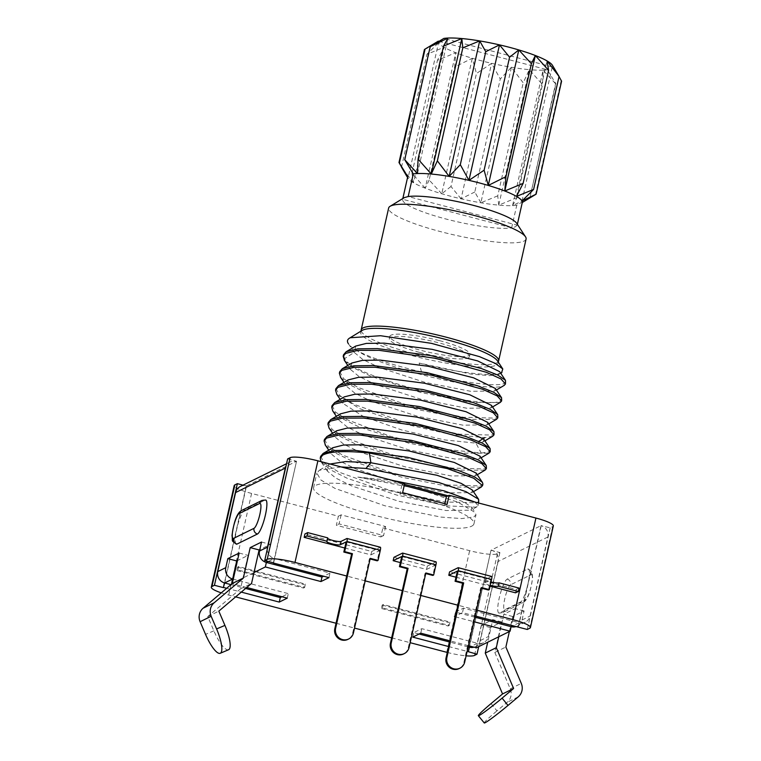 <?xml version="1.0" encoding="UTF-8"?>
<svg xmlns="http://www.w3.org/2000/svg" width="761" height="761" viewBox="0 0 761 761"><rect width="100%" height="100%" fill="white"/><g stroke="black" fill="none" stroke-linecap="round" stroke-linejoin="round"><path stroke-width="0.57" stroke-dasharray="3.81 2.85" d="M329.104 428.129L338.322 435.568L355.625 444.034L405.175 460.148L455.354 470.146L484.947 470.184M486.726 467.13L484.538 468.947L452.11 468.101L396.319 456.115L346.379 438.165L332.243 429.537L328.267 422.536M481.066 487.154L451.644 487.097L401.58 477.157L352.276 461.176L335.002 452.824L325.499 445.366M324.452 439.458L328.476 446.498L342.621 455.126L392.495 473.047L448.162 485.014L480.724 485.889L482.902 484.063M332.719 410.902L341.641 418.331L358.821 426.845L408.514 443.092L458.997 453.185L488.838 453.214M472.353 490.036L471.763 492.662L447.411 492.89L401.447 483.825L355.549 468.833L339.825 461.071L331.33 454.022L332.766 447.753M476.177 473.104L475.596 475.73L451.216 475.948L405.242 466.883L359.335 451.882L343.63 444.129L335.135 437.08L336.6 430.812M480.001 456.181L479.42 458.797L455.059 459.026L409.104 449.96L363.178 434.959L347.435 427.178L338.949 420.148L340.443 413.86M483.815 439.249L483.254 441.856L475.92 443.13L478.726 441.409M492.709 436.253L484.719 437.67L450.331 434.379L402.883 423.611L359.791 408.686L336.876 394.455M340.157 399.335L342.84 403.311L363.007 416.286L401.684 429.955L444.519 439.915L475.92 443.13L481.247 453.071L442.683 449.019L390.412 436.338L347.216 419.72L335.363 411.948L332.081 405.584M481.247 453.071L488.353 452.015L490.541 450.189M320.628 456.4L324.662 463.43L338.807 472.067L388.681 489.989L444.348 501.956L476.9 502.821L479.088 501.004M474.893 502.032L478.041 505.637L475.929 507.149L447.068 505.865L396.652 495.04L347.349 478.346L330.35 469.765L320.98 461.632M404.5 484.338L357.813 477.099L392.857 480.495M330.055 464.01L328.742 464.676L327.306 471.059L335.867 478.136L352.105 486.117L399.087 501.366L446.155 510.545L471.202 510.184L471.83 507.406L464.267 502.193L448.096 495.801M357.813 477.099L411.787 487.554M421.604 490.132L457.932 502.203L475.359 512.638L475.958 514.874L473.713 517.004L461.699 518.574L440.942 517.08L385.114 505.846L335.106 488.457L320.923 480.02L316.861 473.142L319.278 470.279L341.232 466.95M471.639 526.193A82.188 13.822 -167.3 0 0 473.951 523.815A82.188 13.822 -167.3 0 0 405.014 494.184A82.188 13.822 -167.3 0 0 315.891 485.309A82.188 13.822 -167.3 0 0 313.589 487.677A82.188 13.822 -167.3 0 0 382.517 517.309A82.188 13.822 -167.3 0 0 471.639 526.193M404.224 485.566L401.903 484.957L404.662 483.596M287.629 458.921L296.533 461.261L274.369 558.498L329.998 573.1L323.653 576.22M240.352 486.46A9.389 9.065 -116.2 0 1 246.535 485.86L243.025 485.147M338.369 516.215L341.128 514.855L385.627 526.536L382.869 527.896L380.833 536.933L336.333 525.252L338.369 516.215L251.596 493.442A23.486 3.948 12.7 0 1 234.207 485.556M382.869 527.896L469.642 550.679A23.486 3.948 12.7 0 0 497.418 553.799L499.901 552.572L491.007 550.241L469.394 647.211M547.863 537.009L498.141 561.475A9.389 9.065 -116.2 0 0 491.283 550.098L541.004 525.642L519.116 622.745A9.389 9.065 63.8 0 0 530.056 616.049L547.863 537.009A9.389 9.065 63.8 0 0 541.004 525.642L550.174 527.839L552.667 526.612A23.486 3.948 12.7 0 0 553.323 525.937M476.424 610.065L457.922 605.214M420.795 595.463L402.303 590.612M365.175 580.862L346.674 576.01M344.743 547.996L370.93 554.874L371.691 551.478L304.942 533.965M400.362 562.598L426.55 569.466L427.311 566.079L393.941 557.318M515.549 592.829L516.31 589.442L449.561 571.92M455.991 577.199L490.065 586.141M516.31 589.442L519.078 588.082M490.236 585.352A7.049 1.189 12.7 0 1 484.738 582.916L485.508 579.53A7.049 1.189 -167.3 0 1 485.699 579.321L491.501 576.467L458.132 567.706M485.508 579.53A7.049 1.189 -167.3 0 0 490.997 581.965M484.738 582.916A7.049 1.189 12.7 0 1 484.938 582.707L490.74 579.853L488.448 590.022M481.494 587.568L480.657 587.977L463.868 662.498A9.389 9.065 -116.2 0 1 459.111 668.586M480.657 587.977L481.361 588.158M457.361 571.092L490.74 579.853M371.691 551.478L380.253 547.264L346.883 538.512M370.93 554.874L379.492 550.66L377.199 560.819M327.725 537.856A7.049 1.189 -167.3 0 0 327.534 538.065A7.049 1.189 -167.3 0 0 327.62 538.331M346.112 541.899L379.492 550.66M370.246 558.365L369.408 558.774L352.619 633.295A9.389 9.065 -116.2 0 1 347.863 639.392M369.408 558.774L370.112 558.955M427.311 566.079L435.882 561.865L402.502 553.104M426.55 569.466L435.111 565.252L432.828 575.421M425.865 572.966L425.038 573.375L408.238 647.896A9.389 9.065 -116.2 0 1 403.492 653.994M425.038 573.375L425.732 573.556M401.741 556.5L435.111 565.252M402.626 492.633L399.867 493.994L444.367 505.675L444.805 503.706M401.903 484.957L399.867 493.994M447.126 504.315L444.367 505.675M475.092 615.972L462.479 612.662L455.468 616.106M455.306 616.819L473.808 621.68M468.395 645.68L449.894 640.829M448.61 646.536L467.111 651.387M447.278 652.434A23.486 3.948 -167.3 0 0 466.103 655.83M221.27 592.857A23.486 3.948 -167.3 0 0 228.69 595.064L235.644 596.89M336.029 623.24L354.531 628.091M391.658 637.842L410.15 642.693M226.673 588.282L241.285 592.115M246.735 587.502L232.124 583.668M232.362 583.183L254.012 572.529M296.533 461.261L273.627 562.883M273.399 562.817L274.369 558.498A9.389 9.065 63.8 0 1 267.273 549.242M224.647 582.964L246.535 485.86L296.248 461.394A9.389 9.065 63.8 0 0 286.012 466.103M236.348 544.163A17.617 3.539 104.7 0 1 237.023 527.706A17.617 3.539 104.7 0 1 244.642 510.193L265.075 500.139A17.617 3.539 104.7 0 1 265.361 500.034A17.617 3.539 104.7 0 1 265.732 500.034M246.26 485.994L224.419 582.897M237.879 569.97L238.65 566.584L305.399 584.106L304.628 587.492L237.879 569.97L236.776 570.512L303.525 588.034L304.295 584.648L305.399 584.106M382.507 607.934L383.268 604.538L450.017 622.06L449.256 625.447L382.507 607.934L381.404 608.477L448.153 625.999L448.914 622.612L450.017 622.06M383.268 604.538L382.165 605.09L381.404 608.477M449.256 625.447L448.153 625.999M382.165 605.09L448.914 622.612M238.65 566.584L237.546 567.126L236.776 570.512M304.628 587.492L303.525 588.034M237.546 567.126L304.295 584.648M380.833 536.933L383.592 535.573L339.092 523.891L336.333 525.252M385.627 526.536L383.592 535.573M341.128 514.855L339.092 523.891M499.901 552.572L478.707 646.641M491.007 550.241L468.101 651.863M498.141 561.475L480.334 640.515A9.389 9.065 -116.2 0 1 474.084 647.173M419.092 634.008L413.775 632.61L421.784 628.662L477.404 643.264A9.389 9.065 63.8 0 0 488.343 636.567L490.379 627.54L501.699 621.965L494.831 652.453L505.884 647.012M509.366 631.554L512.752 616.524L524.082 610.95L522.046 619.987A9.389 9.065 -116.2 0 1 515.787 626.655M528.277 568.952A17.617 3.539 -75.3 0 1 527.754 584.809A17.617 3.539 -75.3 0 1 520.296 602.741A17.617 3.539 -75.3 0 1 519.991 602.921L499.549 612.986A17.617 3.539 -75.3 0 1 498.893 613.081A17.617 3.539 -75.3 0 1 499.425 597.223A17.617 3.539 -75.3 0 1 506.883 579.292A17.617 3.539 -75.3 0 1 507.187 579.111L527.63 569.047A17.617 3.539 -75.3 0 1 528.277 568.952C534.136 573.556 531.52 570.493 532.614 577.58C530.579 592.933 527.154 600.4 523.083 602.626A4.699 4.528 63.8 0 0 525.461 599.573L505.019 609.637A12.918 2.597 104.7 0 1 504.686 599.154A12.918 2.597 104.7 0 1 510.393 584.933A12.918 2.597 104.7 0 1 510.621 584.79L531.054 574.736A4.699 4.528 63.8 0 0 527.63 569.047M541.28 525.499L518.374 627.121M474.826 617.161L455.478 612.082L463.497 608.144L519.116 622.745L518.098 627.254M550.174 527.839L527.278 629.461M463.497 608.144L462.479 612.662M524.082 610.95L515.178 608.619L511.107 626.683M498.759 636.776L503.849 614.194L515.178 608.619M454.46 616.6L455.478 612.082M512.752 616.524L503.849 614.194M494.831 652.453L510.241 688.838A11.738 11.329 -116.2 0 1 507.168 702.308L496.962 710.869L491.054 703.592M501.699 621.965L492.805 619.625L487.715 642.208M484.253 722.95A23.486 1.417 140.9 0 1 496.962 710.869M490.379 627.54L481.475 625.2L492.805 619.625M476.386 647.782L481.475 625.2M468.129 646.879L449.627 642.018M420.766 633.181L421.784 628.662M412.757 637.119L413.775 632.61M230.992 584.629L245.594 588.462M232.657 579.026L288.286 593.628L281.941 596.738M228.576 649.742A23.486 6.145 67 0 1 213.879 630.84L207.763 616.562L240.514 588.852L248.057 555.387L237.451 560.6M287.268 598.136L288.286 593.628M239.154 553.047L248.057 555.387M207.763 616.562L218.816 611.131M240.514 588.852L251.558 583.411M261.527 542.041L270.431 544.372L259.824 549.594M266.36 562.436L270.431 544.372M328.971 577.618L329.998 573.1M342.84 403.311L344.286 396.881M487.687 422.355L487.116 424.876L462.992 425.18L417.133 416.181L371.121 401.209L354.997 393.266L346.664 386.379L348.091 379.948M491.511 405.413L490.921 407.934L466.788 408.238L420.919 399.24L374.935 384.267L358.802 376.334L350.479 369.427L351.877 363.016M495.325 388.462L494.717 391.002L470.64 391.306L424.866 382.336L378.93 367.401L362.769 359.487L354.236 352.4L344.59 358.621C353.836 377.875 484.957 409.894 499.796 401.209L501.994 399.382M335.905 388.652L339.929 395.682L354.074 404.319L403.948 422.241L459.615 434.208L492.167 435.083L494.355 433.256M339.72 371.71L343.744 378.75L357.889 387.378L407.763 405.299L463.43 417.266L495.982 418.141L498.17 416.315M344.533 360.59L353.884 368.01L371.083 376.353L420.472 392.4L470.945 402.417L500.12 402.483M344.59 358.621L343.534 354.778M505.913 381.955L503.744 383.706C495.687 386.969 458.816 382.212 421.508 371.92L419.14 363.054L471.04 374.108L489.504 375.63L499.026 374.288L499.625 371.634M355.71 346.074L354.226 352.41M354.217 352.41L348.414 343.772C349.822 345.846 352.657 348.129 356.938 350.621C387.349 370.55 490.645 392.933 503.259 385.817L503.963 385.523M497.551 360.961A70.45 11.853 12.7 0 1 496.143 365.194A70.45 11.853 12.7 0 1 413.955 356.119A70.45 11.853 12.7 0 1 362.112 330.436M419.14 363.054C454.136 372.291 492.177 376.923 500.89 373.052L501.547 372.757M421.508 371.92A82.188 13.822 12.7 0 1 356.938 350.621M496.353 419.397L466.921 419.349L416.876 409.408L367.573 393.437L350.298 385.095L340.776 377.627M419.72 352.429A41.094 6.916 -167.3 0 0 469.48 356.7A41.094 6.916 -167.3 0 0 439.059 342.916A41.094 6.916 -167.3 0 0 389.299 338.635A41.094 6.916 -167.3 0 0 419.72 352.429M439.563 340.652A41.094 6.916 12.7 0 1 469.994 354.445A41.094 6.916 12.7 0 1 420.234 350.165A41.094 6.916 12.7 0 1 389.813 336.372A41.094 6.916 12.7 0 1 439.563 340.652M361.209 330.987A70.45 11.853 -167.3 0 0 423.249 356.034A70.45 11.853 -167.3 0 0 496.648 362.93A70.45 11.853 -167.3 0 0 498.132 361.846M526.089 239.021A70.45 11.853 12.7 0 1 524.11 241.056A70.45 11.853 12.7 0 1 440.79 231.686A70.45 11.853 12.7 0 1 388.643 208.048M517.166 225.151L515.482 226.759L511.639 227.862L402.674 199.268A58.711 9.874 -167.3 0 0 402.636 199.334A58.711 9.874 -167.3 0 0 446.098 219.044A58.711 9.874 -167.3 0 0 511.649 227.91M517.176 225.189A58.711 9.874 -167.3 0 0 517.185 225.151A58.711 9.874 -167.3 0 0 516.709 223.315M404.367 197.594L402.674 199.268L402.854 198.497M517.366 224.324L517.185 225.151L408.191 196.547M438.973 41.332L547.292 69.755L555.654 83.368L529.979 197.318L516.757 205.251L511.639 227.862M516.757 205.251A58.711 9.874 12.7 0 1 512.562 205.632A58.711 9.874 12.7 0 1 498.75 205.147A58.711 9.874 12.7 0 1 480.866 202.778A58.711 9.874 12.7 0 1 461.071 198.821A58.711 9.874 12.7 0 1 451.206 196.386A58.711 9.874 12.7 0 1 441.751 193.751A58.711 9.874 12.7 0 1 425.237 188.176A58.711 9.874 12.7 0 1 413.527 182.773A58.711 9.874 12.7 0 1 408.21 178.512A58.711 9.874 12.7 0 1 408.02 178.198A58.711 9.874 12.7 0 1 407.734 176.723M530.369 197.004L512.562 205.632L543.097 70.136L555.834 84.005L529.979 197.318M555.654 83.368L555.834 84.005M512.562 205.632L517.042 197.584L542.507 84.585L529.285 69.651L523.207 82.844L511.402 67.282L500.262 78.992L491.606 63.325L476.453 73.503L472.286 58.255L454.631 67.016L455.772 52.68L437.442 60.338L444.063 47.277L426.959 54.259L438.555 42.702A58.711 9.874 12.7 0 1 438.288 41.151M547.292 69.755A58.711 9.874 12.7 0 1 543.097 70.136L542.507 84.585M517.042 197.584L498.75 205.147L529.285 69.651A58.711 9.874 12.7 0 1 511.402 67.282A58.711 9.874 12.7 0 1 491.606 63.325A58.711 9.874 12.7 0 1 481.742 60.89A58.711 9.874 12.7 0 1 472.286 58.255A58.711 9.874 12.7 0 1 455.772 52.68A58.711 9.874 12.7 0 1 444.063 47.277A58.711 9.874 12.7 0 1 438.555 42.702L408.02 178.198L407.554 177.503L408.21 178.512M498.75 205.147L497.742 195.843L523.207 82.844M497.742 195.843L480.866 202.778L511.402 67.282M480.866 202.778L474.797 191.991L500.262 78.992M474.797 191.991L461.071 198.821L491.606 63.325M461.071 198.821L450.988 186.493L476.453 73.503M450.988 186.493L441.751 193.751L472.286 58.255M441.751 193.751L429.166 180.015L454.631 67.016M429.166 180.015L425.237 188.176L455.772 52.68M425.237 188.176L411.986 173.327L437.442 60.338M411.986 173.327L413.527 182.773L444.063 47.277M401.513 167.173L426.959 54.259M413.527 182.773L401.494 167.249M408.02 178.198L407.563 177.475M424.438 49.522L438.555 42.702M543.097 70.136A58.711 9.874 12.7 0 1 529.285 69.651M517.157 225.189L522.274 202.54M535.497 194.597L561.18 80.647L552.809 67.044L443.815 38.431M430.593 46.364L404.909 160.324M417.466 173.546L448.001 38.05M516.5 196.405L547.035 60.909M522.008 200.99L552.543 65.494A58.711 9.874 12.7 0 1 552.809 67.044M553.466 66.873L559.05 76.519M561.18 80.647L561.589 81.18M485.699 579.321L484.938 582.707M463.868 662.498L464.695 662.089M352.619 633.295L353.446 632.886M408.238 647.896L409.076 647.487M529.761 628.234L552.667 526.612M241.551 510.498A4.699 4.528 -116.2 0 1 244.642 510.193M265.075 500.139A4.699 4.528 63.8 0 0 261.984 500.434M251.596 493.442L228.69 595.064M446.745 652.301L469.642 550.679M497.418 553.799L474.512 655.421M480.334 640.515L488.343 636.567M522.046 619.987L530.056 616.049M507.187 579.111A4.699 4.528 -116.2 0 1 510.621 584.79M505.019 609.637A4.699 4.528 -116.2 0 1 499.549 612.986M519.991 602.921A4.699 4.528 63.8 0 0 523.083 602.626L502.64 612.681L498.893 613.081M531.054 574.736A12.918 2.597 104.7 0 1 531.397 585.219A12.918 2.597 104.7 0 1 525.68 599.44A12.918 2.597 104.7 0 1 525.461 599.573M519.116 622.745L512.781 625.865M510.241 688.838L521.285 683.397M518.222 696.876L507.168 702.308M477.404 643.264L471.069 646.384M213.879 630.84L205.537 634.379M268.31 561.485L274.369 558.498M481.085 457.808L479.42 458.797M332.538 433.228L335.135 437.08M477.271 474.731L475.596 475.73M328.723 450.151L331.32 454.022M473.456 491.663L471.763 492.662M338.949 420.148L336.352 416.296M483.254 441.856L484.909 440.876M323.758 453.099L323.159 453.451M327.63 436.129L326.992 436.51M485.889 464.942L486.212 465.418M331.482 419.178L330.835 419.558M489.694 447.991L490.036 448.495M477.195 506.626L471.202 510.184M327.306 471.059L321.313 462.155M328.742 464.676L319.325 470.26M471.83 507.406L475.359 512.648M473.951 523.815L475.958 514.874M478.041 505.637L478.631 503.011M313.589 487.677L316.861 473.142M326.764 541.452L327.534 538.065M525.299 622.137L517.29 626.075M483.587 642.665L475.577 646.603M286.545 463.734L290.074 461.994M492.557 406.964L490.921 407.934M343.982 382.383L346.664 386.379M488.743 423.915L487.116 424.876M350.479 369.427L347.796 365.442M494.717 391.002L496.372 390.022M354.274 352.457L348.957 344.552M499.007 374.269L500.719 373.251M469.994 354.445L469.48 356.7M389.813 336.372L389.299 338.635M402.636 199.334L402.826 198.507"/><path stroke-width="1.14" d="M488.838 453.214L490.189 451.758L485.737 446.726L471.116 440.048L420.386 426.093L363.653 418.074L342.697 418.122L330.36 421.156L327.915 424.086L329.104 428.129M327.915 424.086L328.267 422.536L330.816 419.539L342.46 416.609L362.093 416.4L415.268 423.42L465.722 436.443L482.246 443.045L490.084 448.495L490.189 451.758M325.499 445.366L324.1 441.028L326.536 438.098L338.883 435.064L359.991 435.016L416.552 443.026L467.311 456.99L481.894 463.649L486.365 468.7L484.947 470.184M486.365 468.7L486.26 465.428L478.403 459.967L461.851 453.356L411.378 440.343L358.203 433.332L338.597 433.551L326.983 436.491L324.452 439.458L324.11 440.952M482.902 484.063L482.436 482.35L474.55 476.89L457.979 470.279L407.487 457.266L354.331 450.265L334.735 450.493L323.149 453.432L320.628 456.4L320.238 458.16L322.683 455.164C329.808 451.302 345.389 450.598 369.427 453.052L447.145 468.529L473.751 478.241L482.55 485.642L481.066 487.154M478.631 503.011L478.612 499.273L465.932 491.635L438.774 482.484L365.965 468.434L370.873 462.736L436.776 475.225L461.156 483.359L472.353 490.036L478.583 499.283M323.159 453.451L332.766 447.753L343.401 445.033L361.018 444.776L408.933 450.931L454.307 462.46L476.177 473.104L482.388 482.35M326.992 436.51L336.6 430.812L347.197 428.091L364.9 427.844L412.814 434.008L458.189 445.537L480.001 456.181L486.212 465.418M330.835 419.558L340.443 413.86L350.992 411.159L368.79 410.911L416.705 417.085L462.051 428.624L483.815 439.249L490.036 448.495M478.726 441.409L484.719 437.67M336.352 416.296L332.719 410.902L331.729 407.145L334.174 404.224L346.512 401.19L367.62 401.142L424.181 409.152L474.95 423.116L489.532 429.775L494.003 434.826L492.709 436.253M331.739 407.145L332.081 405.584L334.697 402.559L346.417 399.658L366.098 399.468L419.311 406.526L469.689 419.558L486.155 426.15L493.927 431.592L494.003 434.826M320.98 461.632L320.238 458.16M392.857 480.495L444.158 490.874L474.893 502.032M369.427 453.052L370.873 462.736L345.713 461.566L330.055 464.01M448.096 495.801L404.5 484.338M411.787 487.554L421.604 490.132M341.232 466.95L365.965 468.434M475.092 615.972L527.278 629.461L529.761 628.234A23.486 3.948 -167.3 0 0 530.417 627.559L553.323 525.937A23.486 3.948 12.7 0 0 535.934 518.051L449.161 495.278L446.403 496.638L404.224 485.566M449.161 495.278L447.126 504.315L402.626 492.633L404.662 483.596L317.889 460.824A23.486 3.948 12.7 0 0 290.112 457.694L287.629 458.921L264.723 560.543L273.399 562.817M243.025 485.147L237.356 483.663L234.873 484.881A23.486 3.948 12.7 0 0 234.207 485.556L211.311 587.178A23.486 3.948 -167.3 0 0 221.27 592.857M530.417 627.559A23.486 3.948 -167.3 0 0 513.038 619.673L476.424 610.065M457.922 605.214L420.795 595.463M402.303 590.612L365.175 580.862M346.674 576.01L294.992 562.446A23.486 3.948 -167.3 0 0 267.216 559.316L264.723 560.543M380.253 547.264A3.52 0.704 104.7 0 1 380.386 547.245A3.52 0.704 104.7 0 1 380.319 550.251L378.027 560.41L370.246 558.365L353.446 632.886A9.389 9.065 63.8 0 1 338.93 637.747A9.389 9.065 63.8 0 1 335.649 628.215L352.438 553.694L344.657 551.649L343.829 552.058L346.112 541.899L340.319 544.752A7.049 1.189 12.7 0 1 332.671 543.991A7.049 1.189 12.7 0 1 326.764 541.452A7.049 1.189 12.7 0 1 326.964 541.242L327.725 537.856L307.701 532.605L304.942 533.965L304.181 537.352L344.743 547.996M435.882 561.865A3.52 0.704 104.7 0 1 436.005 561.846A3.52 0.704 104.7 0 1 435.939 564.852L433.656 575.012L425.865 572.966L409.076 647.487A9.389 9.065 63.8 0 1 394.559 652.348A9.389 9.065 63.8 0 1 391.268 642.817L408.067 568.296L400.276 566.251L402.569 556.091A3.52 0.704 -75.3 0 0 402.636 553.085A3.52 0.704 -75.3 0 0 402.502 553.104L393.941 557.318L393.18 560.705L400.362 562.598M491.501 576.467A3.52 0.704 104.7 0 1 491.635 576.448A3.52 0.704 104.7 0 1 491.568 579.454L489.275 589.613L481.494 587.568L464.695 662.089A9.389 9.065 63.8 0 1 450.179 666.95A9.389 9.065 63.8 0 1 446.897 657.418L463.687 582.897L455.906 580.852L458.198 570.693A3.52 0.704 -75.3 0 0 458.255 567.687A3.52 0.704 -75.3 0 0 458.132 567.706L449.561 571.92L448.8 575.306L455.991 577.199M490.065 586.141L515.549 592.829L518.317 591.468L519.078 588.082L499.054 582.831A7.049 1.189 -167.3 0 1 490.997 581.965M481.361 588.158L488.448 590.022L489.275 589.613M455.906 580.852L455.078 581.261L462.859 583.307L446.07 657.827A9.389 9.065 -116.2 0 0 459.111 668.586L459.939 668.187M448.8 575.306L457.361 571.092L455.078 581.261M463.687 582.897L462.859 583.307M518.317 591.468L498.284 586.217A7.049 1.189 12.7 0 1 490.236 585.352M498.284 586.217L499.054 582.831M370.112 558.955L377.199 560.819L378.027 560.41M344.657 551.649L346.94 541.49A3.52 0.704 -75.3 0 0 347.006 538.484A3.52 0.704 -75.3 0 0 346.883 538.512L341.08 541.366A7.049 1.189 -167.3 0 1 334.146 540.767A7.049 1.189 -167.3 0 1 327.62 538.331M304.181 537.352L306.94 535.991L326.964 541.242M343.829 552.058L351.611 554.103L334.821 628.624A9.389 9.065 -116.2 0 0 347.863 639.392L348.69 638.983M352.438 553.694L351.611 554.103M306.94 535.991L307.701 532.605M425.732 573.556L432.828 575.421L433.656 575.012M400.276 566.251L399.449 566.66L407.24 568.705L390.441 643.226A9.389 9.065 -116.2 0 0 403.492 653.994L404.319 653.585M393.18 560.705L401.741 556.5L399.449 566.66M408.067 568.296L407.24 568.705M444.805 503.706L446.403 496.638M455.468 616.106L454.46 616.6L455.306 616.819M473.808 621.68L510.089 631.202L476.386 647.782L468.395 645.68M449.894 640.829L420.766 633.181L412.757 637.119L448.61 646.536M467.111 651.387L468.376 651.72L469.394 647.211L468.129 646.879M466.103 655.83A23.486 3.948 -167.3 0 0 474.512 655.421L477.004 654.194L468.376 651.72M410.15 642.693L446.745 652.301A23.486 3.948 -167.3 0 0 447.278 652.434M235.644 596.89L336.029 623.24M354.531 628.091L391.658 637.842M286.545 463.734L240.352 486.46A9.389 9.065 -116.2 0 0 235.596 492.557L217.779 571.597A9.389 9.065 -116.2 0 0 224.647 582.964L223.354 587.616L214.45 585.285L211.967 586.503A23.486 3.948 -167.3 0 0 211.311 587.178M223.629 587.482L226.673 588.282M241.285 592.115L279.258 602.084L287.268 598.136L246.735 587.502M232.124 583.668L231.639 583.535L232.362 583.183M323.653 576.22L321.979 577.038L266.36 562.436A9.389 9.065 -116.2 0 1 259.491 551.069L261.527 542.041L250.207 547.616L259.101 549.946L254.012 572.529L265.342 566.955L320.961 581.556L328.971 577.618L273.351 563.016M286.012 466.103A9.389 9.065 63.8 0 0 285.318 468.091L267.501 547.13A9.389 9.065 63.8 0 0 267.273 549.242M250.207 547.616L243.33 578.094L232.286 583.535L239.154 553.047L227.834 558.622L225.798 567.649A9.389 9.065 63.8 0 0 232.657 579.026L236.728 560.952L227.834 558.622M237.004 544.067A17.617 3.539 104.7 0 1 236.719 544.172A17.617 3.539 104.7 0 1 236.348 544.163C230.497 539.559 233.104 542.622 232.019 535.535C234.055 520.191 237.48 512.724 241.551 510.498A4.699 4.528 -116.2 0 0 239.173 513.542A12.918 2.597 -75.3 0 0 233.437 527.012A12.918 2.597 -75.3 0 0 233.361 538.455A12.918 2.597 -75.3 0 0 233.57 538.379A4.699 4.528 -116.2 0 0 237.004 544.067L257.446 534.013A17.617 3.539 104.7 0 0 265.056 516.5A17.617 3.539 104.7 0 0 265.732 500.034L261.984 500.434A4.699 4.528 63.8 0 0 259.615 503.487L239.173 513.542M224.419 582.897L223.354 587.616M237.356 483.663L214.45 585.285M478.707 646.641L477.004 654.194M474.084 647.173A9.389 9.065 -116.2 0 1 469.394 647.211L471.069 646.384M498.759 636.776L496.305 647.659L513.608 688.505L502.098 698.151L508.006 705.437L518.222 696.876A11.738 11.329 63.8 0 0 521.285 683.397L505.884 647.012L509.366 631.554M515.787 626.655A9.389 9.065 -116.2 0 1 511.107 626.683L474.826 617.161M510.089 631.202L511.107 626.683L512.781 625.865M496.305 647.659L485.261 653.1L487.715 642.208M513.608 688.505L502.555 693.946L485.261 653.1M502.098 698.151A23.486 1.417 -39.1 0 1 478.336 715.673A23.486 1.417 -39.1 0 1 491.054 703.592L502.555 693.946M508.006 705.437A23.486 1.417 140.9 0 1 484.253 722.95L478.336 715.673M449.627 642.018L419.092 634.008M231.639 583.535L232.657 579.026L224.647 582.964L230.992 584.629M245.594 588.462L280.276 597.566L279.258 602.084M281.941 596.738L280.276 597.566M237.451 560.6L236.728 560.952M243.33 578.094L214.164 602.779A11.738 11.329 63.8 0 0 211.158 616.277L216.581 628.938A23.486 6.145 -113 0 1 220.224 653.28A23.486 6.145 -113 0 1 205.537 634.379L200.105 621.708A11.738 11.329 -116.2 0 1 203.111 608.22L232.286 583.535M216.581 628.938L224.933 625.399L218.816 611.131L251.558 583.411L254.012 572.529M224.933 625.399A23.486 6.145 67 0 1 228.576 649.742L220.224 653.28M259.824 549.594L259.101 549.946M265.342 566.955L266.36 562.436L268.31 561.485M320.961 581.556L321.979 577.038M334.697 402.569L344.286 396.881L354.797 394.236L372.747 393.979L420.728 400.181L466.027 411.73L487.687 422.355L493.927 431.62M497.827 417.837L497.732 414.65L489.951 409.209L473.485 402.607L423.097 389.584L369.894 382.536L350.222 382.726L338.512 385.618L348.091 379.948L358.64 377.294L376.533 377.037L424.505 383.23L469.813 394.778L491.511 405.413L497.751 414.678M351.877 363.016L362.474 360.362L380.291 360.096L428.243 366.279L473.57 377.827L495.325 388.462L501.566 397.727L493.737 392.257L477.233 385.646L426.835 372.633L373.651 365.594L353.989 365.794L342.307 368.695L339.72 371.71L339.368 373.28L341.803 370.35L354.169 367.316L375.135 367.259L431.487 375.211L482.512 389.223L497.199 395.92L501.642 400.952L501.547 397.699M338.512 385.618L335.905 388.652L335.553 390.212L337.989 387.292L350.336 384.248L371.435 384.2L427.996 392.219L478.764 406.184L493.347 412.833L497.818 417.884L496.353 419.397M503.963 385.523L505.456 384.01L501.023 378.959L486.393 372.3L435.663 358.345L379.073 350.326L357.927 350.355L345.618 353.418L343.192 356.319L344.533 360.59M343.192 356.319L343.534 354.778L346.141 351.744L357.851 348.842L377.532 348.605L430.745 355.558L481.161 368.448L497.656 374.983L505.466 380.31L505.456 384.001M505.466 380.319L499.625 371.634L477.642 360.914L432.191 349.347L384.2 343.144L366.345 343.411L355.71 346.074L346.15 351.744M348.414 343.772C346.702 341.242 347.301 339.235 350.222 337.751L349.565 338.122M349.556 338.122L362.112 330.436A70.45 11.853 12.7 0 1 362.645 330.15A70.45 11.853 12.7 0 1 433.161 336.372A70.45 11.853 12.7 0 1 497.551 360.961L502.793 368.98L501.547 372.757M500.12 402.483L501.642 400.952M340.776 377.627L339.368 373.28M336.876 394.455L335.544 390.222M350.222 337.751L380.595 335.725L431.42 343.344L479.411 356.614L495.183 363.339L502.793 368.98M498.132 361.846A70.45 11.853 -167.3 0 0 498.626 360.895A70.45 11.853 -167.3 0 0 439.544 335.506A70.45 11.853 -167.3 0 0 363.149 327.886A70.45 11.853 -167.3 0 0 361.171 329.922A70.45 11.853 -167.3 0 0 361.209 330.987M361.171 329.922L388.643 208.048A70.45 11.853 12.7 0 1 390.089 206.307A70.45 11.853 12.7 0 1 390.612 206.012A70.45 11.853 12.7 0 1 473.941 215.382A70.45 11.853 12.7 0 1 525.528 236.823A70.45 11.853 12.7 0 1 526.089 239.021L498.626 360.895M525.528 236.823L516.709 223.315A58.711 9.874 -167.3 0 0 473.723 205.451A58.711 9.874 -167.3 0 0 408.172 196.576M390.089 206.307L404.367 197.594L408.191 196.547L413.28 173.927A58.711 9.874 12.7 0 1 417.466 173.546A58.711 9.874 12.7 0 1 431.278 174.041A58.711 9.874 12.7 0 1 449.161 176.409A58.711 9.874 12.7 0 1 468.957 180.367A58.711 9.874 12.7 0 1 478.831 182.792A58.711 9.874 12.7 0 1 488.277 185.437A58.711 9.874 12.7 0 1 504.79 191.001A58.711 9.874 12.7 0 1 516.5 196.405A58.711 9.874 12.7 0 1 522.008 200.99A58.711 9.874 12.7 0 1 522.284 202.502L536.125 194.169L561.589 81.18L559.05 76.519M402.854 198.497L407.753 176.647L399.382 163.044L425.066 49.085L438.288 41.151L438.973 41.332M407.097 176.809L401.513 167.173M408.02 178.198L398.983 162.512L424.438 49.522L425.066 49.085M399.382 163.044L398.983 162.512M430.193 46.687L448.001 38.05A58.711 9.874 12.7 0 0 443.815 38.431L430.193 46.687L404.728 159.686L417.466 173.546L418.065 159.106L443.52 46.107L461.813 38.545L462.821 47.848L479.696 40.913L485.765 51.7L499.492 44.87L509.575 57.199L518.812 49.941L531.397 63.677L535.325 55.505L548.586 70.364L547.035 60.909L559.069 76.442L552.353 65.17A58.711 9.874 12.7 0 0 547.035 60.909A58.711 9.874 12.7 0 0 535.325 55.505L504.79 191.001L505.932 176.676L531.397 63.677M404.728 159.686L413.28 173.927M522.284 202.502A58.711 9.874 12.7 0 1 522.274 202.54L517.366 224.324M418.065 159.106L431.278 174.041L461.813 38.545A58.711 9.874 12.7 0 0 448.001 38.05L443.52 46.107M431.278 174.041L437.356 160.847L462.821 47.848M437.356 160.847L449.161 176.409L479.696 40.913A58.711 9.874 12.7 0 1 499.492 44.87A58.711 9.874 12.7 0 1 509.366 47.296A58.711 9.874 12.7 0 1 518.812 49.941A58.711 9.874 12.7 0 1 535.325 55.505M449.161 176.409L460.3 164.69L485.765 51.7M460.3 164.69L468.957 180.367L499.492 44.87M468.957 180.367L484.11 170.188L509.575 57.199M484.11 170.188L488.277 185.437L518.812 49.941M488.277 185.437L505.932 176.676M504.79 191.001L523.121 183.353L548.586 70.364M536.125 194.169L522.008 200.99L533.604 189.432L516.5 196.405L523.121 183.353M533.604 189.432L559.069 76.442M461.813 38.545A58.711 9.874 12.7 0 1 479.696 40.913M535.934 518.051L513.038 619.673M294.992 562.446L317.889 460.824M458.198 570.693L491.568 579.454M446.897 657.418L446.07 657.827M346.94 541.49L380.319 550.251M340.319 544.752L341.08 541.366M335.649 628.215L334.821 628.624M402.569 556.091L435.939 564.852M391.268 642.817L390.441 643.226M235.596 492.557L285.318 468.091M267.501 547.13L259.491 551.069M225.798 567.649L217.779 571.597M257.446 534.013A4.699 4.528 63.8 0 1 254.012 528.324A12.918 2.597 -75.3 0 0 259.748 514.855A12.918 2.597 -75.3 0 0 259.824 503.411A12.918 2.597 -75.3 0 0 259.615 503.487M254.012 528.324L233.57 538.379M211.967 586.503L234.873 484.881M200.105 621.708L211.158 616.277M214.164 602.779L203.111 608.22M290.112 457.694L267.216 559.316M482.55 485.632L482.902 484.072M489.009 453.109L481.085 457.808M328.904 427.825L332.538 433.228M485.176 470.051L477.271 474.731M325.09 444.747L328.723 450.151M481.352 486.983L473.456 491.663M484.909 440.876L492.833 436.177M458.255 567.687L491.635 576.448M347.006 538.484L380.386 547.245M402.636 553.085L436.005 561.846M261.984 500.434L241.551 510.498M351.877 363.026L342.307 368.695M500.519 402.246L492.557 406.964M340.443 377.133L343.982 382.383M496.724 419.178L488.743 423.915M336.609 394.065L340.157 399.335M347.796 365.442L344.248 360.162M496.372 390.022L504.324 385.304M500.719 373.251L501.908 372.548M402.826 198.507L407.744 176.685"/></g></svg>

